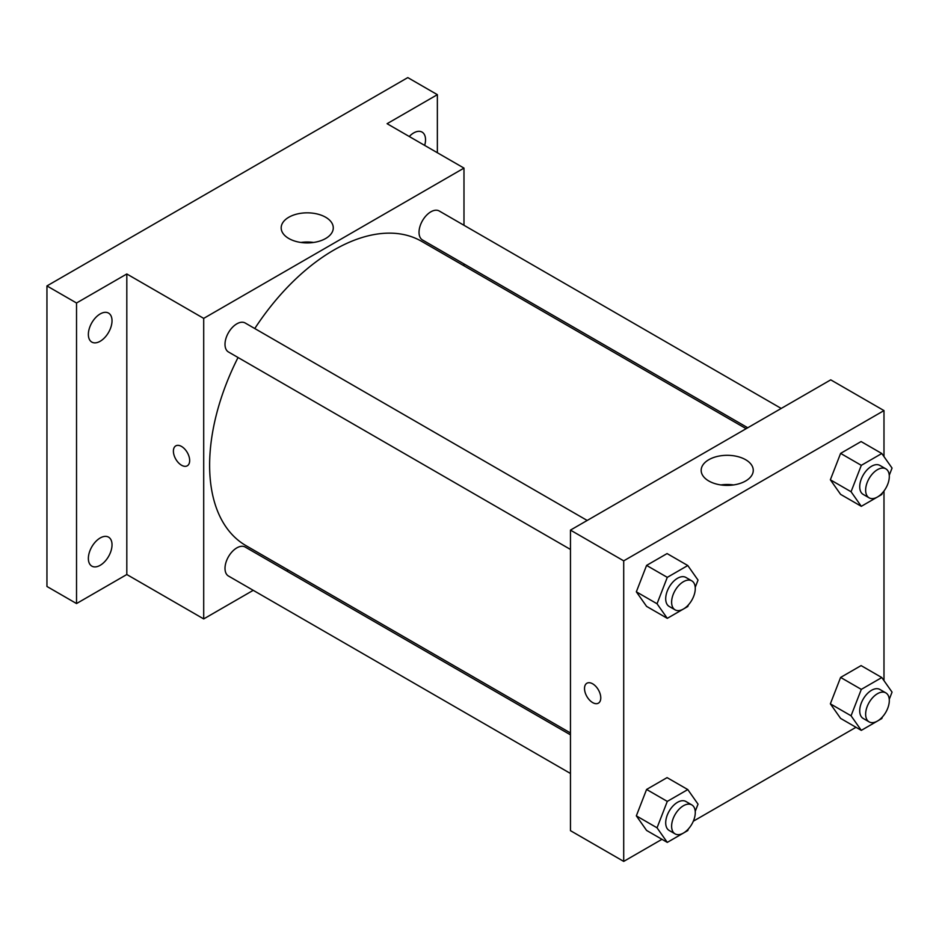 <?xml version="1.0" encoding="UTF-8"?>
<svg xmlns="http://www.w3.org/2000/svg" width="939" height="939" viewBox="0 0 939 939"><rect width="100%" height="100%" fill="white"/><g stroke="black" fill="none" stroke-linecap="round" stroke-linejoin="round"><path stroke-width="1.41" d="M253.225 590.326L203.704 618.918L126.812 574.515L76.529 603.554L46.95 586.476L46.95 285.925L407.796 77.597L437.363 94.675L437.363 152.74M288.308 570.079L286.688 571.006M100.191 565.301A16.726 9.66 -60 0 1 91.822 566.123A16.726 9.66 -60 0 1 89.264 552.719A16.726 9.66 -60 0 1 100.191 537.977A16.726 9.66 -60 0 1 108.56 537.143A16.726 9.66 -60 0 1 111.119 550.559A16.726 9.66 -60 0 1 100.191 565.301M100.191 341.256A16.726 9.66 -60 0 1 91.822 342.089A16.726 9.66 -60 0 1 89.264 328.673A16.726 9.66 -60 0 1 100.191 313.931A16.726 9.66 -60 0 1 108.56 313.11A16.726 9.66 -60 0 1 111.119 326.514A16.726 9.66 -60 0 1 100.191 341.256M126.812 574.515L126.812 273.977L76.529 303.004L46.95 285.925M76.529 603.554L76.529 303.004M203.704 618.918L203.704 318.38L126.812 273.977M203.704 318.38L463.983 168.104L387.091 123.702L437.363 94.675M288.813 238.506A26.046 15.036 180 0 1 281.184 227.872A26.046 15.036 180 0 1 307.229 212.836A26.046 15.036 180 0 1 333.275 227.872A26.046 15.036 180 0 1 317.194 241.769A26.046 15.036 180 0 1 288.813 238.506M409.251 136.507A16.726 9.66 -60 0 1 413.7 132.927A16.726 9.66 -60 0 1 422.069 132.094A16.726 9.66 -60 0 1 424.663 145.404M238.037 357.513A175.675 101.424 120 0 0 209.62 465.228A175.675 101.424 120 0 0 246.006 545.653L570.466 732.972M746.141 428.689L421.681 241.37A175.675 101.424 120 0 0 254.774 328.533M463.983 168.104L463.983 225.29M463.983 263.929L463.983 265.796M781.225 408.442L439.229 210.993A16.726 9.66 120 0 0 426.329 215.477A16.726 9.66 120 0 0 419.029 232.309A16.726 9.66 120 0 0 422.491 239.973L747.761 427.761M570.466 734.838L245.196 547.05A16.726 9.66 120 0 0 232.309 551.533A16.726 9.66 120 0 0 225.008 568.377A16.726 9.66 120 0 0 228.47 576.03L570.466 773.478M570.466 549.444L228.47 351.984A16.726 9.66 -60 0 1 228.47 332.664A16.726 9.66 -60 0 1 245.196 323.004L587.192 520.464M189.666 460.533A11.503 6.643 60 0 1 187.284 465.803A11.503 6.643 60 0 1 175.781 459.159A11.503 6.643 60 0 1 175.781 445.884A11.503 6.643 60 0 1 184.643 448.959A11.503 6.643 60 0 1 189.666 460.533M187.284 465.803A11.503 6.643 60 0 1 175.781 459.159A11.503 6.643 60 0 1 175.781 445.872M300.914 242.462A26.046 15.036 180 0 1 313.544 242.462M661.96 839.313L623.707 861.403L570.466 830.663L570.466 530.112L830.745 379.849L883.986 410.589L883.986 456.6M855.992 727.291L693.334 821.202M840.605 494.372L830.358 479.794L840.605 453.384L861.098 441.553L840.605 453.384L830.358 479.794L840.605 494.372L861.309 506.321L851.063 491.743L861.309 465.333L881.803 453.514L892.05 468.08L889.256 475.287M646.584 830.428L636.337 815.85L646.584 789.453L667.077 777.621L646.584 789.453L636.337 815.85L646.584 830.428L667.289 842.389L657.042 827.811L667.289 801.401L687.782 789.57L698.029 804.148L695.236 811.343M883.986 490.98L883.986 680.646M623.707 861.403L623.707 560.853L883.986 410.589M840.605 718.405L830.358 703.839L840.605 677.43L861.098 665.598L840.605 677.43L830.358 703.839L840.605 718.405L861.309 730.366L851.063 715.788L861.309 689.379L881.803 677.547L892.05 692.125L889.256 699.332M646.584 606.383L636.337 591.816L646.584 565.407L667.077 553.576L646.584 565.407L636.337 591.816L646.584 606.383L667.289 618.343L657.042 603.765L667.289 577.356L687.782 565.524L698.029 580.102L695.236 587.309M623.707 560.853L570.466 530.112M708.804 480.991A26.046 15.036 180 0 1 701.175 470.357A26.046 15.036 180 0 1 727.22 455.309A26.046 15.036 180 0 1 753.266 470.357A26.046 15.036 180 0 1 737.185 484.242A26.046 15.036 180 0 1 708.804 480.991M600.772 697.888A11.503 6.643 60 0 1 598.401 703.158A11.503 6.643 60 0 1 586.898 696.515A11.503 6.643 60 0 1 586.898 683.24A11.503 6.643 60 0 1 595.76 686.315A11.503 6.643 60 0 1 600.772 697.888M598.401 703.158A11.503 6.643 60 0 1 586.898 696.515A11.503 6.643 60 0 1 586.898 683.228M720.906 484.947A26.046 15.036 180 0 1 733.535 484.947M688.404 604.892L687.782 606.512L667.289 618.343M691.808 580.865L685.904 577.45A16.726 9.66 120 0 0 673.005 581.922A16.726 9.66 120 0 0 665.704 598.765A16.726 9.66 120 0 0 669.167 606.43L675.082 609.845A16.726 9.66 120 0 0 691.808 600.185A16.726 9.66 120 0 0 691.808 580.865A16.726 9.66 120 0 0 678.92 585.337A16.726 9.66 120 0 0 671.62 602.181A16.726 9.66 120 0 0 675.082 609.845M657.042 603.765L636.337 591.816M667.289 577.356L646.584 565.407M687.782 565.524L667.077 553.576M882.437 492.869L881.803 494.489L861.309 506.321M885.841 468.843L879.925 465.427A16.726 9.66 120 0 0 867.026 469.911A16.726 9.66 120 0 0 859.725 486.742A16.726 9.66 120 0 0 863.187 494.407L869.103 497.823A16.726 9.66 120 0 0 885.841 488.163A16.726 9.66 120 0 0 885.841 468.843A16.726 9.66 120 0 0 872.941 473.326A16.726 9.66 120 0 0 865.641 490.158A16.726 9.66 120 0 0 869.103 497.823M851.063 491.743L830.358 479.794M861.309 465.333L840.605 453.384M881.803 453.514L861.098 441.553M688.404 828.926L687.782 830.557L667.289 842.389M691.808 804.899L685.904 801.483A16.726 9.66 120 0 0 673.005 805.967A16.726 9.66 120 0 0 665.704 822.81A16.726 9.66 120 0 0 669.167 830.463L675.082 833.879A16.726 9.66 120 0 0 691.808 824.219A16.726 9.66 120 0 0 691.808 804.899A16.726 9.66 120 0 0 678.92 809.383A16.726 9.66 120 0 0 671.62 826.226A16.726 9.66 120 0 0 675.082 833.879M657.042 827.811L636.337 815.85M667.289 801.401L646.584 789.453M687.782 789.57L667.077 777.621M882.437 716.915L881.803 718.535L861.309 730.366M885.841 692.888L879.925 689.472A16.726 9.66 120 0 0 867.026 693.944A16.726 9.66 120 0 0 859.725 710.788A16.726 9.66 120 0 0 863.187 718.452L869.103 721.868A16.726 9.66 120 0 0 885.841 712.208A16.726 9.66 120 0 0 885.841 692.888A16.726 9.66 120 0 0 872.941 697.36A16.726 9.66 120 0 0 865.641 714.203A16.726 9.66 120 0 0 869.103 721.868M851.063 715.788L830.358 703.839M861.309 689.379L840.605 677.43M881.803 677.547L861.098 665.598"/></g></svg>
